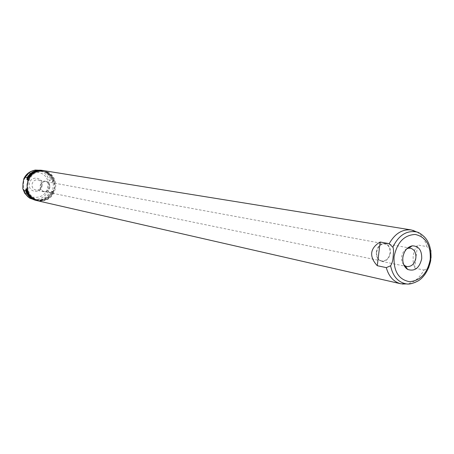 <?xml version="1.0" encoding="UTF-8"?>
<svg xmlns="http://www.w3.org/2000/svg" width="454" height="454" viewBox="0 0 454 454"><rect width="100%" height="100%" fill="white"/><g stroke="black" fill="none" stroke-linecap="round" stroke-linejoin="round"><path stroke-width="0.34" stroke-dasharray="2.27 1.7" d="M49.69 186.991C48.981 190.232 47.091 191.736 44.01 191.497C41.49 190.737 40.27 188.943 40.349 186.117C41.042 182.917 42.903 181.407 45.939 181.594C48.516 182.321 49.764 184.12 49.69 186.991M390.077 252.94C388.891 258.508 386.093 261.175 381.678 260.948C378.097 259.796 376.434 256.805 376.701 251.97C377.87 246.454 380.634 243.775 384.992 243.94C388.652 245.052 390.344 248.054 390.077 252.94M403.719 264.659C402.023 262.633 401.33 260.046 401.648 256.89C402.25 253.048 403.969 250.341 406.818 248.769M376.389 251.947C377.609 246.176 380.503 243.378 385.06 243.543C388.891 244.706 390.667 247.85 390.383 252.963C389.146 258.786 386.212 261.578 381.593 261.339C377.847 260.136 376.111 257.004 376.389 251.947M41.643 185.408C40.917 188.745 38.965 190.288 35.787 190.039C33.187 189.256 31.928 187.411 32.007 184.506C32.716 181.22 34.635 179.665 37.767 179.858C40.429 180.613 41.717 182.463 41.643 185.408M49.9 187.008C49.163 190.402 47.182 191.974 43.959 191.724C41.325 190.93 40.054 189.057 40.134 186.1C40.854 182.752 42.801 181.174 45.979 181.367C48.674 182.128 49.98 184.006 49.9 187.008M42.097 185.34C41.496 194.074 28.148 192.899 29.362 184.154C30.009 175.346 43.357 176.668 42.097 185.34M417.061 232.09C421.897 235.149 425.137 239.984 426.794 246.607L417.538 244.961L414.615 250.029L413.146 255.738L413.163 261.856L414.689 268.132L423.905 270.034C419.734 277.916 414.088 282.558 406.96 283.96M43.93 170.653C51.989 172.787 55.91 178.297 55.689 187.19C53.487 197.218 47.602 201.78 38.04 200.884M27.847 184.596C29.799 175.414 35.128 171.022 43.834 171.419C51.478 173.451 55.195 178.689 54.985 187.127C52.897 196.644 47.312 200.98 38.238 200.135C31.082 197.853 27.62 192.678 27.847 184.596M49.446 192.842L51.325 193.228L51.54 191.23L52.272 191.384L52.062 193.376L53.379 192.575L53.657 189.971L54.611 187.054L54.298 183.955L54.582 181.345L53.805 180.215L53.476 180.159L53.26 182.156L52.522 182.02L52.738 180.028L50.854 179.693L49.429 180.925L48.447 185.941L48.34 191.123L49.446 192.842C45.661 198.665 40.52 201.037 34.027 199.964M27.808 181.259L27.79 181.441C30.696 174.098 35.809 170.715 43.13 171.306C49.565 172.804 53.288 177.02 54.298 183.955M27.79 181.441L27.109 187.86M423.905 270.034L428.298 268.257C423.207 279.153 415.943 284.374 406.506 283.92M51.325 193.228C47.63 198.943 42.591 201.355 36.212 200.458M42.074 170.358C47.278 171.555 50.831 174.773 52.738 180.028M27.819 177.809C31.247 172.656 35.843 170.403 41.615 171.056C47.392 172.321 51.03 175.976 52.522 182.02M52.272 191.384C48.879 198.018 43.709 200.821 36.768 199.8C31.428 198.347 28.046 194.76 26.627 189.046M51.54 191.23C48.147 197.859 42.982 200.662 36.048 199.641C31.434 198.443 28.233 195.492 26.44 190.793M52.062 193.376C48.255 199.238 43.09 201.621 36.57 200.543M42.438 170.415C47.823 171.504 51.501 174.756 53.476 180.159M43.578 170.602C49.202 171.93 52.868 175.511 54.582 181.345M39.861 170C45.224 171.084 48.89 174.319 50.854 179.693M27.615 179.705C30.844 173.383 35.752 170.539 42.341 171.175C48.124 172.441 51.767 176.101 53.26 182.156M53.379 192.575C49.775 198.96 44.549 201.701 37.693 200.799M53.657 189.971C50.598 197.638 45.224 200.974 37.546 199.976C31.57 198.262 28.103 194.113 27.144 187.536M416.63 231.96C424.11 234.366 428.758 240.365 430.557 249.961L426.794 246.607M52.386 193.444L53.805 180.215M27.092 187.661L27.751 181.447M414.689 268.132L417.538 244.961M23.466 183.598C24.743 166.646 50.337 169.302 47.891 185.885C46.779 202.575 21.168 200.441 23.466 183.598M32.955 170.704L34.169 170.42C41.887 169.734 46.972 173.241 49.429 180.925M48.34 191.123C43.459 199.153 36.984 201.258 28.908 197.439L27.887 196.718M381.678 260.948L44.01 191.497M385.06 243.543L407.953 247.742M409.048 247.941L410.484 248.207M43.959 191.724L35.787 190.039M43.834 171.419L43.13 171.306M23.733 178.899L23.903 178.536M28.613 172.821L35.327 170.046M24.658 193.132L29.845 198.216M36.768 199.8L36.048 199.641M22.831 188.751L22.745 188.376M42.341 171.175L41.615 171.056M38.238 200.135L37.546 199.976M45.979 181.367L37.767 179.858M381.593 261.339L404.389 266.038M405.484 266.26L406.915 266.555M384.992 243.94L45.939 181.594"/><path stroke-width="0.68" d="M406.818 248.769L408.702 248.173L410.484 248.207C414.371 249.394 416.165 252.628 415.87 257.9C414.593 263.905 411.608 266.787 406.915 266.555L405.246 265.913L403.719 264.659M402.857 257.418C404.043 250.897 407.164 247.033 412.232 245.83C418.781 245.989 421.942 250.296 421.715 258.752C419.377 268.155 414.684 271.708 407.635 269.415C403.998 266.98 402.403 262.979 402.857 257.418M428.57 268.064L430.71 260.522L430.874 250.455M389.209 243.662L393.187 247.595L393.59 251.045L393.136 256.714C392.982 260.267 392.137 263.292 390.599 265.794L386.292 267.622L377.285 265.709C373.114 261.198 371.264 256.879 371.724 252.747C372.257 248.633 375.072 245.052 380.157 242.01L389.209 243.662C394.895 233.611 402.238 229.032 411.239 229.94L417.061 232.09M406.96 283.96L400.757 283.773L38.04 200.884C30.52 198.472 26.882 193.024 27.121 184.528C29.175 174.875 34.776 170.25 43.93 170.653L411.239 229.94M36.212 200.458L29.845 198.216L28.176 196.974L25.441 193.773L22.853 188.802L22.978 183.558L23.733 178.899L25.316 177.225C27.728 173.303 31.065 170.914 35.327 170.046L42.074 170.358M400.757 283.773C393.584 281.849 388.766 276.463 386.292 267.622M35.855 200.379C30.946 199.096 27.563 195.941 25.708 190.918L23.909 190.538M25.316 177.225L27.121 177.554C30.713 172.038 35.577 169.614 41.711 170.295M27.121 177.554L26.911 179.574L27.819 177.809M37.693 200.799L36.57 200.543C31.661 199.261 28.273 196.1 26.411 191.066L26.627 189.046L25.918 188.898L25.708 190.918M26.44 190.793L25.918 188.898M26.911 179.574L27.615 179.705L27.83 177.679C31.428 172.157 36.297 169.734 42.438 170.415L43.578 170.602M27.83 177.679L28.142 177.735L28.069 178.797C31.576 172.616 36.626 169.864 43.226 170.539M28.069 178.797L27.808 181.259M37.347 200.725C32.03 199.295 28.534 195.776 26.865 190.175L26.724 191.134L26.411 191.066M27.109 187.86L26.865 190.175M377.285 265.709L380.157 242.01M26.724 191.134L27.092 187.661M27.751 181.447L28.142 177.735M394.055 256.794C397.029 242.476 404.094 235.03 415.24 234.451C425.886 236.897 430.886 245.2 430.233 259.359C427.407 273.348 420.478 280.788 409.446 281.679C398.652 279.568 393.522 271.276 394.055 256.794M392.88 247.078C398.691 235.234 406.608 230.195 416.63 231.96L412.799 230.274M23.943 178.479C25.929 174.518 28.931 171.924 32.955 170.704M402.323 284.045L406.506 283.92C398.107 282.377 392.806 276.333 390.599 265.794M27.887 196.718L24.726 193.239L22.853 188.802M407.953 247.742L409.048 247.941M408.702 248.173L412.232 245.83M431.011 258.082C431.272 249.24 429.285 242.425 425.058 237.629C421.652 234.207 418.838 232.317 416.63 231.96M23.903 178.536L28.613 172.821M24.658 193.132L22.831 188.751M406.506 283.92C409.133 284.493 412.902 283.54 417.805 281.066C420.591 279.653 427.787 274.103 430.71 260.522M405.246 265.913L407.635 269.415M404.389 266.038L405.484 266.26"/></g></svg>
